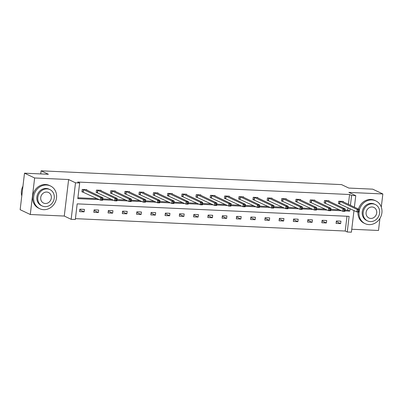 <?xml version="1.0" encoding="UTF-8"?>
<svg xmlns="http://www.w3.org/2000/svg" width="403" height="403" viewBox="0 0 403 403"><rect width="100%" height="100%" fill="white"/><g stroke="black" fill="none" stroke-linecap="round" stroke-linejoin="round"><path stroke-width="0.6" d="M351.759 229.252L378.498 230.476L379.933 218.406M381.288 207.066L382.85 193.959L348.867 192.402L355.763 195.667L354.388 207.167M24.502 173.179L34.638 177.98L30.285 214.497L20.15 209.696L24.502 173.179L48.39 174.277L41.096 170.817L341.532 184.609L348.827 188.065L372.715 189.163L382.85 193.959M353.985 210.557L351.406 232.183L347.25 231.992L349.114 216.346L77.18 203.868L75.316 219.509L71.155 219.318L75.512 182.801L79.668 182.992L77.804 198.639L99.249 199.621M75.416 218.648L345.225 231.03L347.25 231.992M30.285 214.497L64.263 216.053L71.155 219.318M41.096 170.817L40.723 173.925M100.987 190.765L101.042 190.302L96.473 190.09L96.176 192.558L97.199 192.609M129.484 192.075L129.539 191.611L124.97 191.4L124.678 193.868L125.701 193.914M157.986 193.38L158.041 192.916L153.472 192.71L153.18 195.178L154.198 195.223M186.483 194.689L186.539 194.226L181.975 194.014L181.677 196.483L182.7 196.533M214.985 195.999L215.041 195.536L210.472 195.324L210.18 197.792L211.202 197.838M243.483 197.304L243.538 196.84L238.974 196.634L238.677 199.102L239.699 199.147M271.985 198.614L272.04 198.15L267.471 197.938L267.179 200.407L268.202 200.457M300.482 199.923L300.537 199.46L295.973 199.248L295.676 201.717L296.699 201.762M328.984 201.228L329.039 200.765L324.47 200.558L324.178 203.026L325.201 203.072M77.905 197.772L97.219 198.659M102.83 198.916L111.47 199.314M117.082 199.571L125.721 199.969M131.333 200.226L139.972 200.623M145.584 200.88L154.218 201.278M159.835 201.535L168.469 201.928M174.081 202.19L182.72 202.583M188.332 202.84L196.971 203.238M202.583 203.495L211.222 203.893M216.834 204.15L225.468 204.548M231.08 204.805L239.72 205.203M245.331 205.459L253.971 205.852M259.582 206.114L268.222 206.507M273.833 206.764L282.468 207.162M288.085 207.419L296.719 207.817M302.331 208.074L310.97 208.472M316.582 208.729L325.221 209.127M330.833 209.384L339.472 209.777M345.084 210.039L347.713 210.159L348.001 207.726M348.409 204.331L349.577 194.513L77.643 182.035L79.668 182.992M343.235 201.883L343.291 201.419L338.721 201.213L338.429 203.676L339.452 203.727M314.733 200.573L314.788 200.115L310.224 199.903L309.927 202.371L310.95 202.417M286.236 199.268L286.291 198.805L281.722 198.593L281.43 201.062L282.448 201.107M257.734 197.959L257.789 197.495L253.22 197.289L252.928 199.752L253.95 199.802M229.236 196.649L229.292 196.19L224.723 195.979L224.426 198.447L225.448 198.493M200.734 195.344L200.79 194.881L196.221 194.669L195.929 197.138L196.951 197.183M172.232 194.034L172.288 193.571L167.724 193.364L167.426 195.828L168.449 195.878M143.735 192.725L143.79 192.266L139.221 192.055L138.929 194.523L139.952 194.568M115.233 191.42L115.288 190.957L110.724 190.745L110.427 193.213L111.45 193.259M86.736 190.11L86.791 189.647L82.222 189.44L81.93 191.904L82.953 191.954M349.577 194.513L351.602 195.475L355.763 195.667M64.263 216.053L68.621 179.536L34.638 177.98M68.621 179.536L75.512 182.801M344.978 210.9L349.739 211.117L350.031 208.683M350.434 205.293L351.602 195.475M102.73 199.782L113.495 200.276M116.981 200.432L127.746 200.931M131.232 201.087L141.997 201.581M145.478 201.742L156.248 202.235M159.729 202.397L170.499 202.89M173.98 203.052L184.745 203.545M188.231 203.706L198.996 204.2M202.477 204.356L213.247 204.855M216.728 205.011L227.499 205.505M230.979 205.666L241.745 206.16M245.231 206.321L255.996 206.815M259.482 206.976L270.247 207.469M273.728 207.631L284.498 208.124M287.979 208.28L298.749 208.779M302.23 208.935L312.995 209.429M316.481 209.59L327.246 210.084M330.727 210.245L341.497 210.739M345.225 231.03L346.988 216.25M79.87 209.177L84.439 209.384L84.141 211.852L79.572 211.646L79.87 209.177M94.121 209.832L98.685 210.039L98.392 212.507L93.823 212.295L94.121 209.832M108.367 210.487L112.936 210.693L112.644 213.162L108.075 212.95L108.367 210.487M122.618 211.137L127.187 211.348L126.89 213.817L122.326 213.605L122.618 211.137M136.869 211.792L141.438 212.003L141.141 214.472L136.577 214.26L136.869 211.792M151.12 212.446L155.684 212.658L155.392 215.121L150.823 214.915L151.12 212.446M165.371 213.101L169.935 213.308L169.643 215.776L165.074 215.57L165.371 213.101M179.617 213.756L184.186 213.963L183.894 216.431L179.325 216.22L179.617 213.756M193.868 214.411L198.437 214.618L198.14 217.086L193.576 216.874L193.868 214.411M208.119 215.061L212.688 215.273L212.391 217.741L207.822 217.529L208.119 215.061M222.37 215.716L226.934 215.927L226.642 218.396L222.073 218.184L222.37 215.716M236.616 216.371L241.185 216.582L240.893 219.046L236.324 218.839L236.616 216.371M250.868 217.026L255.437 217.232L255.139 219.7L250.575 219.494L250.868 217.026M265.119 217.68L269.688 217.887L269.39 220.355L264.826 220.144L265.119 217.68M279.37 218.33L283.934 218.542L283.641 221.01L279.072 220.799L279.37 218.33M293.621 218.985L298.185 219.197L297.893 221.665L293.324 221.454L293.621 218.985M307.867 219.64L312.436 219.852L312.144 222.32L307.575 222.108L307.867 219.64M322.118 220.295L326.687 220.506L326.39 222.97L321.826 222.763L322.118 220.295M336.369 220.95L340.938 221.156L340.641 223.625L336.077 223.418L336.369 220.95M347.713 210.159L349.739 211.117M336.293 221.564L340.641 223.625M322.042 220.915L326.39 222.97M307.796 220.26L312.144 222.32M293.545 219.605L297.893 221.665M279.294 218.95L283.641 221.01M265.043 218.295L269.39 220.355M250.797 217.645L255.139 219.7M236.546 216.99L240.893 219.046M222.295 216.335L226.642 218.396M208.044 215.681L212.391 217.741M193.793 215.026L198.14 217.086M179.547 214.371L183.894 216.431M165.295 213.721L169.643 215.776M151.044 213.066L155.392 215.121M136.793 212.411L141.141 214.472M122.547 211.756L126.89 213.817M108.296 211.101L112.644 213.162M94.045 210.447L98.392 212.507M79.794 209.797L84.141 211.852M358.307 210.487L358.186 211.474L359.103 211.515L359.219 210.527L358.307 210.487L357.184 209.464L359.466 209.57L359.174 212.038L356.887 211.933L357.184 209.464L339.744 201.258M342.268 201.374L359.466 209.57L359.219 210.527M358.186 211.474L356.887 211.933L338.455 203.455M359.103 211.515L359.174 212.038M359.023 212.033A12.579 11.259 115.3 0 0 365.088 223.64A12.579 11.259 115.3 0 0 369.002 224.607A12.579 11.259 115.3 0 0 381.445 214.985A12.579 11.259 115.3 0 0 375.853 200.901A12.579 11.259 115.3 0 0 371.944 199.933A12.579 11.259 115.3 0 0 359.446 209.741M375.853 200.901L374.84 200.422A12.579 11.259 115.3 0 0 370.926 199.455A12.579 11.259 115.3 0 0 358.479 209.102M367.526 220.899L366.594 220.456A9.057 8.105 -64.7 0 1 362.569 210.316A9.057 8.105 -64.7 0 1 371.531 203.389A9.057 8.105 -64.7 0 1 374.347 204.084L375.279 204.528A9.057 8.105 115.3 0 0 372.463 203.832A9.057 8.105 115.3 0 0 363.501 210.759A9.057 8.105 115.3 0 0 367.526 220.899A9.057 8.105 115.3 0 0 370.342 221.595A9.057 8.105 115.3 0 0 379.304 214.668A9.057 8.105 115.3 0 0 375.279 204.528M372.085 206.991A5.838 5.224 115.3 0 0 366.312 211.454A5.838 5.224 115.3 0 0 368.906 217.988A5.838 5.224 115.3 0 0 370.72 218.436A5.838 5.224 115.3 0 0 376.493 213.973A5.838 5.224 115.3 0 0 373.903 207.439A5.838 5.224 115.3 0 0 372.085 206.991M357.975 211.983A12.579 11.259 115.3 0 0 364.075 223.156L365.088 223.64M43.625 209.671A12.579 11.259 115.3 0 0 56.067 200.054A12.579 11.259 115.3 0 0 50.481 185.969A12.579 11.259 115.3 0 0 46.567 185.002A12.579 11.259 115.3 0 0 34.124 194.624A12.579 11.259 115.3 0 0 39.711 208.704A12.579 11.259 115.3 0 0 43.625 209.671M50.481 185.969L49.468 185.491A12.579 11.259 115.3 0 0 45.554 184.519A12.579 11.259 115.3 0 0 33.111 194.14A12.579 11.259 115.3 0 0 38.698 208.225L39.711 208.704M42.154 205.963L41.222 205.52A9.057 8.105 -64.7 0 1 37.197 195.379A9.057 8.105 -64.7 0 1 46.154 188.453A9.057 8.105 -64.7 0 1 48.975 189.153L49.907 189.596A9.057 8.105 115.3 0 0 47.086 188.896A9.057 8.105 115.3 0 0 38.129 195.823A9.057 8.105 115.3 0 0 42.154 205.963A9.057 8.105 115.3 0 0 44.97 206.658A9.057 8.105 115.3 0 0 53.931 199.732A9.057 8.105 115.3 0 0 49.907 189.596M46.713 192.055A5.838 5.224 115.3 0 0 40.935 196.518A5.838 5.224 115.3 0 0 43.529 203.052A5.838 5.224 115.3 0 0 45.348 203.505A5.838 5.224 115.3 0 0 51.121 199.037A5.838 5.224 115.3 0 0 48.526 192.503A5.838 5.224 115.3 0 0 46.713 192.055M22.956 186.161A12.579 11.259 115.3 0 0 21.787 195.954M344.056 209.832L343.94 210.819L344.852 210.865L344.968 209.877L344.056 209.832L342.933 208.814L345.215 208.915L344.923 211.384L342.636 211.278L342.933 208.814L325.493 200.603M328.017 200.719L345.215 208.915L344.968 209.877M343.94 210.819L342.636 211.278L324.203 202.8M344.852 210.865L344.923 211.384M329.805 209.177L329.689 210.165L330.601 210.21L330.722 209.222L329.805 209.177L328.682 208.16L330.964 208.265L330.672 210.729L328.39 210.628L328.682 208.16L311.242 199.948M313.766 200.064L330.964 208.265L330.722 209.222M329.689 210.165L328.39 210.628L309.952 202.15M330.601 210.21L330.672 210.729M315.554 208.527L315.438 209.515L316.35 209.555L316.471 208.568L315.554 208.527L314.431 207.505L316.718 207.61L316.42 210.079L314.139 209.973L314.431 207.505L296.996 199.294M299.52 199.409L316.718 207.61L316.471 208.568M315.438 209.515L314.139 209.973L295.706 201.495M316.35 209.555L316.42 210.079M301.308 207.872L301.187 208.86L302.104 208.9L302.22 207.913L301.308 207.872L300.185 206.85L302.467 206.956L302.169 209.424L299.887 209.318L300.185 206.85L282.745 198.644M285.269 198.76L302.467 206.956L302.22 207.913M301.187 208.86L299.887 209.318L281.455 200.84M302.104 208.9L302.169 209.424M287.057 207.218L286.936 208.205L287.853 208.245L287.969 207.258L287.057 207.218L285.934 206.195L288.216 206.301L287.923 208.769L285.636 208.663L285.934 206.195L268.494 197.989M271.018 198.105L288.216 206.301L287.969 207.258M286.936 208.205L285.636 208.663L267.204 200.185M287.853 208.245L287.923 208.769M272.806 206.563L272.69 207.55L273.602 207.59L273.718 206.603L272.806 206.563L271.682 205.54L273.964 205.646L273.672 208.114L271.39 208.008L271.682 205.54L254.243 197.334M256.766 197.45L273.964 205.646L273.718 206.603M272.69 207.55L271.39 208.008L252.953 199.53M273.602 207.59L273.672 208.114M258.555 205.908L258.439 206.895L259.351 206.941L259.472 205.953L258.555 205.908L257.431 204.89L259.718 204.991L259.421 207.459L257.139 207.354L257.431 204.89L239.997 196.679M242.515 196.795L259.718 204.991L259.472 205.953M258.439 206.895L257.139 207.354L238.707 198.875M259.351 206.941L259.421 207.459M244.304 205.253L244.188 206.24L245.1 206.286L245.22 205.298L244.304 205.253L243.18 204.235L245.467 204.341L245.17 206.804L242.888 206.704L243.18 204.235L225.745 196.024M228.269 196.14L245.467 204.341L245.22 205.298M244.188 206.24L242.888 206.704L224.456 198.226M245.1 206.286L245.17 206.804M230.058 204.603L229.937 205.59L230.854 205.631L230.969 204.643L230.058 204.603L228.934 203.58L231.216 203.686L230.924 206.155L228.637 206.049L228.934 203.58L211.494 195.369M214.018 195.485L231.216 203.686L230.969 204.643M229.937 205.59L228.637 206.049L210.205 197.571M230.854 205.631L230.924 206.155M215.806 203.948L215.691 204.936L216.602 204.976L216.718 203.989L215.806 203.948L214.683 202.926L216.965 203.031L216.673 205.5L214.386 205.394L214.683 202.926L197.243 194.72M199.767 194.835L216.965 203.031L216.718 203.989M215.691 204.936L214.386 205.394L195.954 196.916M216.602 204.976L216.673 205.5M201.555 203.293L201.44 204.281L202.351 204.321L202.467 203.334L201.555 203.293L200.432 202.271L202.714 202.377L202.422 204.845L200.14 204.739L200.432 202.271L182.992 194.065M185.516 194.181L202.714 202.377L202.467 203.334M201.44 204.281L200.14 204.739L181.703 196.261M202.351 204.321L202.422 204.845M187.304 202.638L187.188 203.626L188.1 203.666L188.221 202.679L187.304 202.638L186.181 201.616L188.468 201.722L188.171 204.19L185.889 204.084L186.181 201.616L168.746 193.41M171.27 193.526L188.468 201.722L188.221 202.679M187.188 203.626L185.889 204.084L167.457 195.606M188.1 203.666L188.171 204.19M173.058 201.984L172.937 202.971L173.854 203.016L173.97 202.029L173.058 201.984L171.93 200.966L174.217 201.067L173.92 203.535L171.638 203.429L171.93 200.966L154.495 192.755M157.019 192.871L174.217 201.067L173.97 202.029M172.937 202.971L171.638 203.429L153.205 194.951M173.854 203.016L173.92 203.535M158.807 201.329L158.686 202.316L159.603 202.361L159.719 201.374L158.807 201.329L157.684 200.311L159.966 200.417L159.674 202.88L157.387 202.78L157.684 200.311L140.244 192.1M142.768 192.216L159.966 200.417L159.719 201.374M158.686 202.316L157.387 202.78L138.954 194.301M159.603 202.361L159.674 202.88M144.556 200.679L144.44 201.666L145.352 201.707L145.468 200.719L144.556 200.679L143.433 199.656L145.715 199.762L145.423 202.23L143.141 202.125L143.433 199.656L125.993 191.445M128.517 191.561L145.715 199.762L145.468 200.719M144.44 201.666L143.141 202.125L124.703 193.647M145.352 201.707L145.423 202.23M130.305 200.024L130.189 201.011L131.101 201.052L131.222 200.064L130.305 200.024L129.182 199.001L131.464 199.107L131.171 201.576L128.889 201.47L129.182 199.001L111.742 190.795M114.266 190.911L131.464 199.107L131.222 200.064M130.189 201.011L128.889 201.47L110.452 192.992M131.101 201.052L131.171 201.576M116.054 199.369L115.938 200.356L116.85 200.397L116.971 199.409L116.054 199.369L114.931 198.347L117.218 198.452L116.92 200.921L114.638 200.815L114.931 198.347L97.496 190.14M100.02 190.256L117.218 198.452L116.971 199.409M115.938 200.356L114.638 200.815L96.206 192.337M116.85 200.397L116.92 200.921M101.808 198.714L101.687 199.702L102.604 199.742L102.72 198.755L101.808 198.714L100.685 197.692L102.967 197.797L102.674 200.266L100.387 200.16L100.685 197.692L83.245 189.486M85.768 189.601L102.967 197.797L102.72 198.755M101.687 199.702L100.387 200.16L81.955 191.682M102.604 199.742L102.674 200.266M340.077 201.364L339.779 203.832M339.855 201.288L339.563 203.757M325.825 200.709L325.528 203.177M325.609 200.634L325.312 203.102M311.574 200.054L311.282 202.523M311.358 199.979L311.066 202.447M297.323 199.399L297.031 201.868M297.107 199.329L296.815 201.792M283.077 198.75L282.78 201.213M282.856 198.674L282.563 201.137M268.826 198.095L268.529 200.558M268.61 198.019L268.312 200.487M254.575 197.44L254.283 199.908M254.358 197.364L254.061 199.833M240.324 196.785L240.032 199.253M240.107 196.709L239.815 199.178M226.073 196.13L225.781 198.598M225.856 196.054L225.564 198.523M211.827 195.475L211.53 197.944M211.605 195.405L211.313 197.868M197.576 194.825L197.279 197.289M197.359 194.75L197.062 197.213M183.325 194.17L183.033 196.634M183.108 194.095L182.811 196.563M169.074 193.516L168.781 195.984M168.857 193.44L168.565 195.908M154.823 192.861L154.53 195.329M154.606 192.785L154.314 195.254M140.576 192.206L140.279 194.674M140.36 192.13L140.063 194.599M126.325 191.551L126.033 194.019M126.109 191.48L125.812 193.944M112.074 190.901L111.782 193.364M111.858 190.826L111.566 193.289M97.823 190.246L97.531 192.71M97.607 190.171L97.314 192.639M83.577 189.591L83.28 192.06M83.356 189.516L83.063 191.984"/></g></svg>
